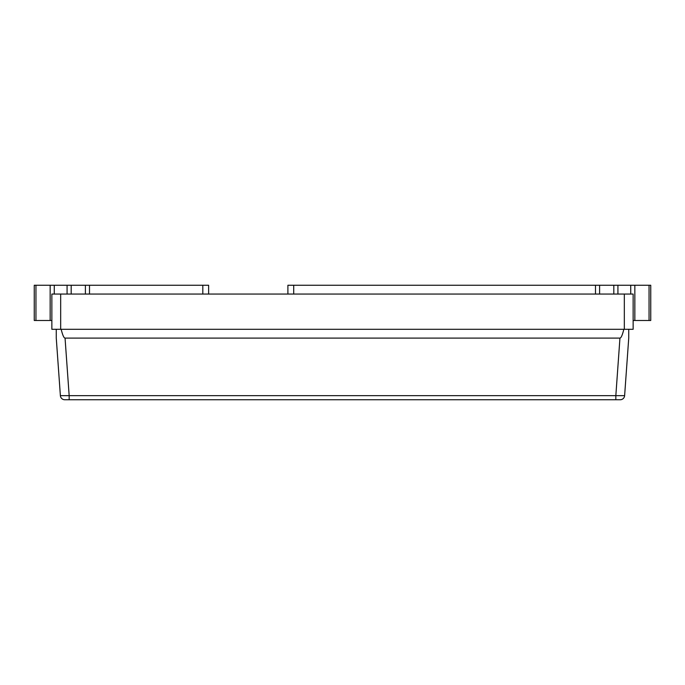 <?xml version="1.0" encoding="UTF-8"?>
<svg xmlns="http://www.w3.org/2000/svg" width="685" height="685" viewBox="0 0 685 685"><rect width="100%" height="100%" fill="white"/><g stroke="black" fill="none" stroke-linecap="round" stroke-linejoin="round"><path stroke-width="1.03" d="M633.137 320.486L650.75 320.486L650.75 285.251L287.897 285.251L287.897 294.062M208.634 294.062L208.634 285.251L34.25 285.251L34.25 320.486L35.954 320.486L35.954 285.251M51.863 320.486L35.954 320.486M628.736 329.288L628.736 338.099L624.617 395.656A4.401 4.401 0 0 1 620.225 399.749L64.775 399.749A4.401 4.401 0 0 1 60.383 395.656L56.264 338.099L56.264 329.288M61.153 329.288A123.925 8.811 -94.1 0 0 65.049 338.099L619.951 338.099A123.925 8.811 -85.9 0 0 623.847 329.288M619.951 338.099L615.832 395.656L624.617 395.656M60.383 395.656L69.168 395.656L69.168 399.749M65.049 338.099L69.168 395.656L615.832 395.656L615.832 399.749M60.674 329.288L624.326 329.288L624.326 294.062L51.863 294.062L51.863 329.288L60.674 329.288L60.674 294.062M624.326 329.288L633.137 329.288L633.137 294.062L624.326 294.062M634.841 320.486L634.841 285.251M649.046 320.486L649.046 285.251M617.93 294.062L617.93 285.251M630.731 294.062L630.731 285.251M613.82 294.062L613.82 285.251M599.606 294.062L599.606 285.251M595.496 294.062L595.496 285.251M293.711 294.062L293.711 285.251M202.82 294.062L202.82 285.251M89.504 294.062L89.504 285.251M85.394 294.062L85.394 285.251M71.18 294.062L71.18 285.251M67.07 294.062L67.07 285.251M54.269 294.062L54.269 285.251M50.159 320.486L50.159 285.251"/></g></svg>

